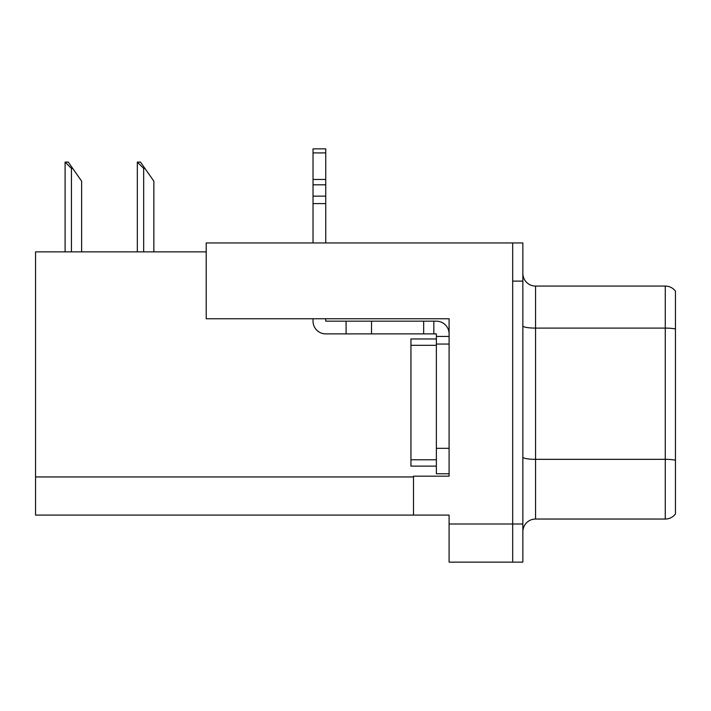 <?xml version="1.0" encoding="UTF-8"?>
<svg xmlns="http://www.w3.org/2000/svg" width="711" height="711" viewBox="0 0 711 711"><rect width="100%" height="100%" fill="white"/><g stroke="black" fill="none" stroke-linecap="round" stroke-linejoin="round"><path stroke-width="1.07" d="M206.208 251.863L35.55 251.863L35.55 515.093L449.094 515.093L449.094 562.143L522.852 562.143L522.852 242.958L206.208 242.958L206.208 318.75L449.094 318.75L449.094 344.053L436.376 344.053L436.376 333.886L433.834 333.886L433.834 321.168L436.376 321.168A12.718 12.718 0 0 1 449.094 333.886M449.094 344.053L449.094 448.33L436.376 448.33L436.376 473.766L449.094 473.766L449.094 448.33L449.094 476.183L413.491 476.183L413.491 515.093M522.852 281.112L512.675 281.112L512.675 562.143L512.675 242.958M522.852 531.748A12.718 12.718 0 0 1 535.57 519.039L665.274 519.039L665.274 286.071L535.57 286.071A12.718 12.718 0 0 1 522.852 273.353A12.718 12.718 0 0 0 535.57 286.071L535.57 519.039M675.45 291.155A12.718 12.718 0 0 0 665.274 286.071A12.718 12.718 0 0 1 675.45 291.155L675.45 513.946A12.718 12.718 0 0 1 665.274 519.039M675.45 329.868L675.45 328.989L675.45 329.868M137.916 162.081L140.494 162.081L144.946 168.436L143.675 168.436L137.321 162.081L137.321 251.863M153.852 251.863L153.852 181.154L144.946 168.436M65.688 162.081L68.265 162.081L72.718 168.436L71.447 168.436L65.092 162.081L65.092 251.863M81.623 251.863L81.623 181.154L72.718 168.436M313.027 318.75L313.027 321.168A12.718 12.718 0 0 0 325.745 333.886L346.088 333.886L346.088 321.168L433.834 321.168M449.094 336.427L436.376 336.427M436.376 448.33L436.376 338.969L410.94 338.969L410.94 466.132L436.376 466.132M436.376 473.766L449.094 473.766M346.088 333.886L423.658 333.886L423.658 321.168M433.834 333.886L423.658 333.886M325.745 318.75L325.745 321.168L346.088 321.168M313.027 242.958L313.027 203.595L325.745 203.595L325.745 242.958M325.745 152.918L313.027 152.918L313.027 148.857L325.745 148.857L325.745 203.595M313.027 203.595L313.027 196.138L325.745 196.138M325.745 184.807L313.027 184.807L313.027 152.918M313.027 184.807L313.027 196.138M325.745 179.456L313.027 179.456M449.094 523.998L522.852 523.998M35.55 476.948L413.491 476.948M675.45 328.989A12.718 2.204 180 0 0 665.274 328.1L535.57 328.1A12.718 2.204 0 0 1 522.852 325.896M675.45 460.221A12.718 2.204 180 0 0 665.274 459.333L535.57 459.333A12.718 2.204 0 0 1 522.852 457.129M143.675 251.863L143.675 168.436M71.447 251.863L71.447 168.436M371.524 333.886L371.524 321.168M410.94 459.777L436.376 459.777M410.94 345.324L436.376 345.324"/></g></svg>
